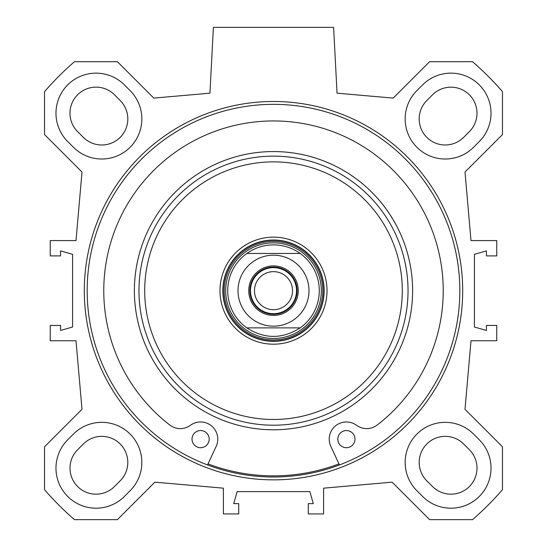 <?xml version="1.0" encoding="UTF-8"?>
<svg xmlns="http://www.w3.org/2000/svg" width="547" height="547" viewBox="0 0 547 547"><rect width="100%" height="100%" fill="white"/><g stroke="black" fill="none" stroke-linecap="round" stroke-linejoin="round"><path stroke-width="0.82" d="M463.651 137.359L469.374 131.636A26.044 26.044 0 0 0 469.374 94.802A26.044 26.044 0 0 0 432.54 94.802L426.817 100.525A26.044 26.044 0 0 0 426.817 137.359A26.044 26.044 0 0 0 463.651 137.359M120.251 100.586L114.549 94.843A26.071 26.071 0 0 0 77.209 95.185A26.071 26.071 0 0 0 78.488 132.497L83.349 137.359A26.044 26.044 0 0 0 120.155 137.393A26.044 26.044 0 0 0 120.251 100.586M114.46 486.55L120.183 480.82A26.044 26.044 0 0 0 120.183 443.986A26.044 26.044 0 0 0 83.349 443.986L77.626 449.716A26.044 26.044 0 0 0 77.626 486.55A26.044 26.044 0 0 0 114.46 486.55M469.374 449.716L463.651 443.986A26.044 26.044 0 0 0 426.817 443.986A26.044 26.044 0 0 0 426.817 480.82L432.54 486.55A26.044 26.044 0 0 0 469.374 486.55A26.044 26.044 0 0 0 469.374 449.716M416.896 90.604L422.626 84.881A40.068 40.068 0 0 1 479.288 84.881A40.068 40.068 0 0 1 479.288 141.55L473.565 147.273A40.068 40.068 0 0 1 416.896 147.273A40.068 40.068 0 0 1 416.896 90.604M130.104 490.741L124.374 496.464A40.068 40.068 0 0 1 67.712 496.464A40.068 40.068 0 0 1 67.712 439.795L73.435 434.072A40.068 40.068 0 0 1 130.104 434.072A40.068 40.068 0 0 1 130.104 490.741M73.435 147.273L67.712 141.55A40.068 40.068 0 0 1 67.712 84.881A40.068 40.068 0 0 1 124.374 84.881L130.104 90.604A40.068 40.068 0 0 1 130.104 147.273A40.068 40.068 0 0 1 73.435 147.273M422.626 496.464L416.896 490.741A40.068 40.068 0 0 1 416.896 434.072A40.068 40.068 0 0 1 473.565 434.072L479.288 439.795A40.068 40.068 0 0 1 479.288 496.464A40.068 40.068 0 0 1 422.626 496.464M82.002 409.306L44.526 446.79L44.526 489.715A303.394 303.394 0 0 0 74.46 519.65L117.386 519.65L154.863 482.167L223.408 488.163L223.408 513.927L238.724 513.927L238.724 503.623L233.713 503.623L237.152 491.603L309.848 491.603L313.287 503.623L308.276 503.623L308.276 513.927L323.592 513.927L323.592 488.163L392.137 482.167L429.614 519.65L472.54 519.65A303.394 303.394 0 0 0 502.474 489.715L502.474 446.79L464.998 409.306L470.994 340.76L496.751 340.76L496.751 325.451L486.447 325.451L486.447 330.456L474.427 327.024L474.427 254.321L486.447 250.888L486.447 255.9L496.751 255.9L496.751 240.584L470.994 240.584L464.998 172.038L502.474 134.555L502.474 91.629A303.394 303.394 0 0 0 472.54 61.695L429.614 61.695L393.218 98.098L337.055 93.181L333.608 27.35L213.392 27.35L209.945 93.181L153.782 98.098L117.386 61.695L74.46 61.695A303.394 303.394 0 0 0 44.526 91.629L44.526 134.555L82.002 172.038L76.006 240.584L50.249 240.584L50.249 255.9L60.553 255.9L60.553 250.888L72.573 254.321L72.573 327.024L60.553 330.456L60.553 325.451L50.249 325.451L50.249 340.76L76.006 340.76L82.002 409.306M273.5 479.863A189.194 189.194 0 0 0 437.347 196.079A189.194 189.194 0 0 0 109.653 196.079A189.194 189.194 0 0 0 273.5 479.863M273.5 477.005A186.329 186.329 0 0 1 112.135 197.508A186.329 186.329 0 0 1 434.865 197.508A186.329 186.329 0 0 1 273.5 477.005M273.5 267.64A23.036 23.036 0 0 0 253.555 302.19A23.036 23.036 0 0 0 293.445 302.19A23.036 23.036 0 0 0 273.5 267.64M273.5 314.286A23.61 23.61 0 0 1 253.049 278.867A23.61 23.61 0 0 1 293.951 278.867A23.61 23.61 0 0 1 273.5 314.286M246.806 253.466C254.806 247.825 263.709 244.967 273.5 244.878C283.291 244.967 292.194 247.825 300.194 253.466L246.806 253.466L300.194 253.466A45.798 45.798 0 0 1 300.194 327.879C282.396 339.229 264.604 339.229 246.806 327.879L300.194 327.879L246.806 327.879A45.798 45.798 0 0 1 246.806 253.466A45.798 45.798 0 0 0 246.806 327.879M273.5 271.647A19.022 19.022 0 0 1 292.522 290.676A19.022 19.022 0 0 1 273.5 309.698A19.022 19.022 0 0 1 254.478 290.676A19.022 19.022 0 0 1 273.5 271.647M273.5 315.434A24.759 24.759 0 0 0 294.942 278.293A24.759 24.759 0 0 0 252.058 278.293A24.759 24.759 0 0 0 273.5 315.434M354.982 439.132A8.588 8.588 0 0 1 342.101 446.564A8.588 8.588 0 0 1 342.101 431.692A8.588 8.588 0 0 1 354.982 439.132M209.193 439.132A8.588 8.588 0 0 1 196.311 446.564A8.588 8.588 0 0 1 196.311 431.692A8.588 8.588 0 0 1 209.193 439.132M339.455 464.936L330.826 446.373A17.176 17.176 0 0 1 356.555 425.286A17.176 17.176 0 0 0 377.204 425.033A169.727 169.727 0 0 0 398.531 175.888A169.727 169.727 0 0 0 148.469 175.888A169.727 169.727 0 0 0 169.796 425.033A17.176 17.176 0 0 0 190.445 425.286A17.176 17.176 0 0 1 216.174 446.373L207.545 464.936M273.5 338.49A47.815 47.815 0 0 0 314.908 266.765A47.815 47.815 0 0 0 232.092 266.765A47.815 47.815 0 0 0 273.5 338.49M208.031 463.897A185.187 185.187 0 0 0 338.969 463.897M273.5 156.148A134.521 134.521 0 0 0 156.996 357.936A134.521 134.521 0 0 0 390.004 357.936A134.521 134.521 0 0 0 273.5 156.148M273.5 161.871A128.798 128.798 0 0 0 161.953 355.071A128.798 128.798 0 0 0 385.047 355.071A128.798 128.798 0 0 0 273.5 161.871M273.5 237.152A53.524 53.524 0 0 0 227.149 317.438A53.524 53.524 0 0 0 319.851 317.438A53.524 53.524 0 0 0 273.5 237.152M273.5 240.01A50.659 50.659 0 0 0 229.624 316.002A50.659 50.659 0 0 0 317.376 316.002A50.659 50.659 0 0 0 273.5 240.01M300.194 327.879A45.798 45.798 0 0 0 300.194 253.466M273.5 255.182A35.493 35.493 0 0 1 304.235 308.419A35.493 35.493 0 0 1 242.765 308.419A35.493 35.493 0 0 1 273.5 255.182M273.5 341.082A50.406 50.406 0 0 0 317.157 265.473A50.406 50.406 0 0 0 229.843 265.473A50.406 50.406 0 0 0 273.5 341.082M273.5 339.954A49.285 49.285 0 0 0 316.18 266.033A49.285 49.285 0 0 0 230.82 266.033A49.285 49.285 0 0 0 273.5 339.954M273.5 151.567A139.102 139.102 0 0 0 153.03 360.227A139.102 139.102 0 0 0 393.97 360.227A139.102 139.102 0 0 0 273.5 151.567"/></g></svg>
